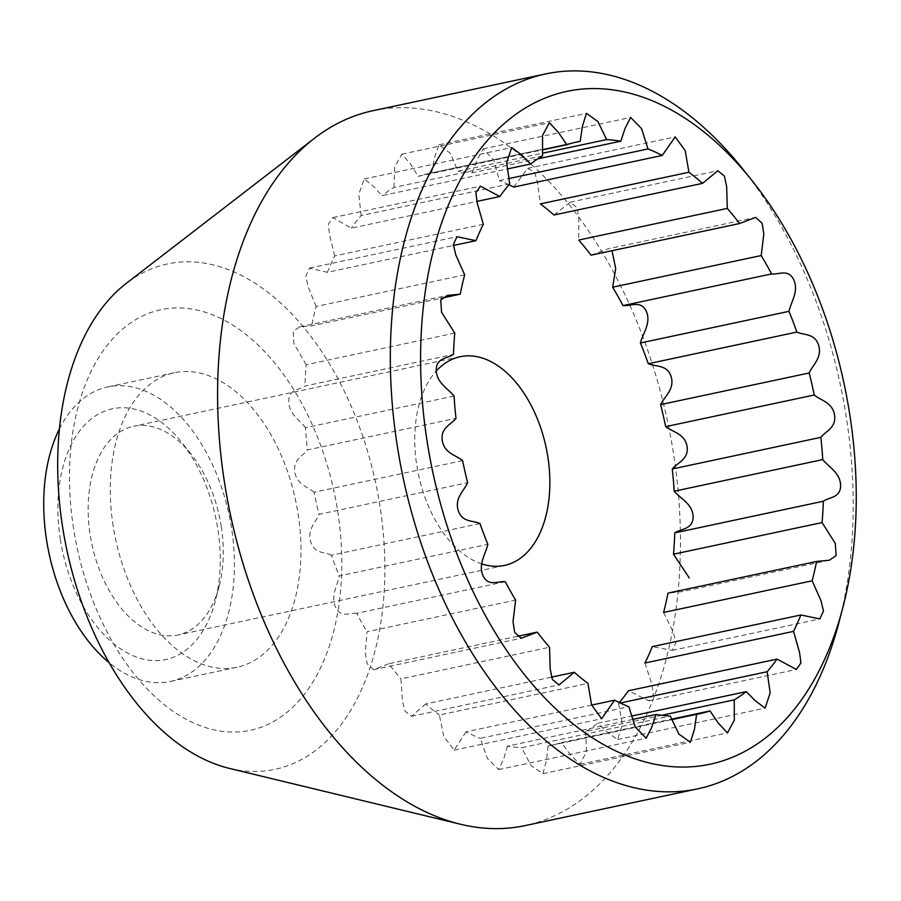 <?xml version="1.0" encoding="UTF-8"?>
<svg xmlns="http://www.w3.org/2000/svg" width="901" height="901" viewBox="0 0 901 901"><rect width="100%" height="100%" fill="white"/><g stroke="black" fill="none" stroke-linecap="round" stroke-linejoin="round"><path stroke-width="0.68" stroke-dasharray="4.5 3.38" d="M60.322 539.305A128.19 78.398 78 0 0 134.767 656.412A128.19 78.398 78 0 0 215.271 601.113A128.19 78.398 78 0 0 217.817 529.056A128.19 78.398 78 0 0 181.383 441.997A128.19 78.398 78 0 0 90.945 419.179A128.19 78.398 78 0 0 60.322 539.305M221.241 526.375A106.678 65.244 -102 0 1 219.134 586.337A106.678 65.244 -102 0 1 177.936 634.98A106.678 65.244 -102 0 1 90.179 534.901A106.678 65.244 -102 0 1 133.494 426.286A106.678 65.244 -102 0 1 190.933 453.924A106.678 65.244 -102 0 1 221.241 526.375M73.578 528.583A215.001 131.478 -102 0 1 172.463 308.108A215.001 131.478 -102 0 1 337.717 511.408A215.001 131.478 -102 0 1 238.833 731.894A215.001 131.478 -102 0 1 73.578 528.583M229.462 768.407A258.35 157.99 78 0 0 379.985 506.351A258.35 157.99 78 0 0 126.174 283.455M742.401 168.577A365.457 223.482 -102 0 1 846.253 416.769A365.457 223.482 -102 0 1 839.022 622.197M113.166 526.015A150.557 92.071 -102 0 1 174.287 372.744A150.557 92.071 -102 0 1 298.13 513.987A150.557 92.071 -102 0 1 237.008 667.258A150.557 92.071 -102 0 1 113.166 526.015M59.398 428.955A150.557 92.071 -102 0 1 107.703 386.923A150.557 92.071 -102 0 1 231.557 528.166A150.557 92.071 -102 0 1 170.435 681.438A150.557 92.071 -102 0 1 109.19 662.731M372.89 110.722A365.457 223.482 -102 0 1 673.509 453.563A365.457 223.482 -102 0 1 525.148 825.598M829.393 560.219L681.561 591.709L668.013 593.106M663.575 612.455L673.238 632.13L675.998 642.481L672.315 650.353L652.301 646.625M644.958 663.012L651.772 683.949L653.439 694.378L648.9 700.888L628.459 690.752M620.271 703.005L618.559 703.377A292.386 178.803 78 0 0 619.269 702.532M618.559 703.377L622.366 724.46L617.624 739.53L607.443 732.445L597.656 723.289L631.545 716.07M661.728 715.304L585.695 731.499A292.386 178.803 78 0 0 597.656 723.289M585.695 731.499L586.472 751.716L579.974 764.33L570.333 754.666L561.447 742.593L671.56 719.144M671.786 719.629L548.033 745.983A292.386 178.803 78 0 0 550.759 745.442A292.386 178.803 78 0 0 561.447 742.593M548.033 745.983L546.457 760.827L542.898 773.7L531.027 765.523L521.645 747.706L670.22 716.058M632.626 719.448L507.454 746.107A292.386 178.803 78 0 0 521.645 747.706M507.454 746.107L503.772 758.743L498.692 769.6L487.373 758.394L480.256 738.358L628.83 706.711M591.63 705.089L465.997 731.849A292.386 178.803 78 0 0 480.256 738.358M465.997 731.849L454.149 750.161L443.765 736.342L439.35 715.022L587.925 683.386M551.074 677.237L425.734 703.94A292.386 178.803 78 0 0 439.35 715.022M425.734 703.94L411.475 716.329L404.842 710.855L402.375 700.426L400.968 678.881L549.542 647.233M517.388 636.354L388.68 663.767A292.386 178.803 78 0 0 400.968 678.881M388.68 663.767L373.577 669.691L367.146 663.688L365.254 653L367.045 631.736L515.62 600.089M505.27 581.708L356.695 613.344A292.386 178.803 78 0 0 367.045 631.736M356.695 613.344C350.038 612.297 340.871 618.672 335.487 607.026C330.509 595.403 337.582 585.425 339.272 575.953L487.846 544.305M479.974 523.571L331.399 555.219A292.386 178.803 78 0 0 339.272 575.953M331.399 555.219C324.732 551.739 314.393 554.149 310.597 541.433C307.218 528.898 315.924 522.389 319.055 514.325L467.63 482.677M462.607 460.636L314.044 492.284A292.386 178.803 78 0 0 319.055 514.325M314.044 492.284C307.748 486.608 296.947 484.907 294.796 471.989C292.96 458.924 303.006 456.244 307.41 449.948L455.985 418.301M481.922 563.958A106.678 65.244 -102 0 1 416.78 465.333A106.678 65.244 -102 0 1 436.242 371.066M454.07 396.057L305.495 427.705A292.386 178.803 78 0 0 307.41 449.948M305.495 427.705C299.853 420.024 288.883 414.302 288.737 401.384C288.962 388.894 299.481 390.167 304.91 386.045L453.473 354.397M454.768 333.077L306.194 364.714A292.386 178.803 78 0 0 304.91 386.045M306.194 364.714L293.884 343.653L293.242 331.32L299.594 326.905L311.678 325.824L441.051 298.276M464.679 274.839L316.105 306.486A292.386 178.803 78 0 0 311.678 325.824M316.105 306.486L308.029 286.473L305.878 275.988L309.46 268.138L327.378 272.316L453.124 245.534M483.308 224.27L334.733 255.918A292.386 178.803 78 0 0 327.378 272.316M334.733 255.918L329.451 234.654L328.426 224.09L332.908 217.591L351.232 228.178L476.854 201.419M509.707 183.917L361.132 215.564A292.386 178.803 78 0 0 351.232 228.178M361.132 215.564L358.835 194.154L364.229 178.95L373.374 186.248L382.024 195.641L507.364 168.949M542.56 155.794L393.985 187.431A292.386 178.803 78 0 0 382.024 195.641M393.985 187.431L394.694 166.899L401.891 154.15L410.518 164.027L418.233 176.337L542.357 149.904M574.804 142.459L431.647 172.947A292.386 178.803 78 0 0 428.932 173.488A292.386 178.803 78 0 0 418.233 176.337M431.647 172.947L434.395 157.855L438.967 144.768L450.117 153.102L458.035 171.235L542.458 153.249M537.694 158.88L472.225 172.834A292.386 178.803 78 0 0 458.035 171.235M472.225 172.834L477.046 159.95L483.161 148.868L493.804 160.22L499.424 180.583L508.761 178.589M508.986 184.75A292.386 178.803 78 0 0 499.424 180.583M513.694 187.081L527.682 168.318L534.586 172.125L537.447 182.272L540.341 203.908M553.957 215.001L570.299 202.162L577.023 207.613L578.87 218.177L578.724 240.049M591.011 255.174L608.051 248.822L755.657 217.389M219.134 586.337L215.271 601.113M174.287 372.744L107.703 386.923M504.537 565.411L177.936 634.98M460.084 356.728L133.494 426.286M237.008 667.258L170.435 681.438M428.932 173.488L577.507 141.851M550.759 745.442L699.322 713.795M438.967 144.768L586.45 113.357M483.161 148.868L630.644 117.445M527.682 168.318L675.187 136.907M570.299 202.151L717.827 170.728M672.315 650.353L819.842 618.931M648.9 700.888L796.416 669.477M617.624 739.53L765.107 708.107M579.974 764.318L727.456 732.907M542.898 773.7L690.38 742.289M498.692 769.612L646.186 738.201M454.149 750.161L601.654 718.739M411.475 716.34L559.003 684.918M373.577 669.691L521.183 638.257M299.594 326.917L447.437 295.427M309.46 268.138L456.987 236.715M332.908 217.591L480.424 186.169M364.229 178.95L511.723 147.527M401.891 154.15L549.373 122.739M190.933 453.924L181.383 441.997"/><path stroke-width="1.35" d="M314.472 138.258L126.174 283.455A258.35 157.99 78 0 0 62.597 526.984A258.35 157.99 78 0 0 229.462 768.407L460.591 824.269A365.457 223.482 -102 0 1 224.54 482.756A365.457 223.482 -102 0 1 314.472 138.258A365.457 223.482 -102 0 1 372.89 110.722L545.634 73.927A365.457 223.482 -102 0 1 742.401 168.577L751.952 180.493A343.945 210.338 78 0 0 509.313 119.281A343.945 210.338 78 0 0 427.142 441.558A343.945 210.338 78 0 0 626.859 755.781A343.945 210.338 78 0 0 842.885 607.42A343.945 210.338 78 0 0 849.688 414.077A343.945 210.338 78 0 0 751.952 180.493M842.885 607.42L839.022 622.197A365.457 223.482 -102 0 1 697.903 788.803A365.457 223.482 -102 0 1 397.285 445.961A365.457 223.482 -102 0 1 545.634 73.927M109.19 662.731A150.557 92.071 -102 0 1 46.582 540.195A150.557 92.071 -102 0 1 59.398 428.955M814.222 395.01L665.648 426.646C672.664 432.176 684.906 433.572 687.08 446.479C688.893 459.544 677.406 462.54 672.281 468.982L820.856 437.345C825.643 431.005 836.421 427.986 834.563 415.068C832.378 402.173 820.879 400.607 814.222 395.01A292.386 178.803 78 0 0 809.199 372.969C812.725 364.792 822.286 357.9 818.671 345.365C814.774 332.965 803.861 335.431 796.867 332.075A292.386 178.803 78 0 0 788.983 311.341C791.055 301.745 798.939 291.316 793.758 279.794C788.319 268.509 778.554 274.895 771.56 273.938A292.386 178.803 78 0 0 761.221 255.557L763.811 233.978L762.145 223.279L755.657 217.389L739.586 223.527A292.386 178.803 78 0 0 727.298 208.401L726.645 186.586L724.427 176.134L717.827 170.728L702.532 183.353A292.386 178.803 78 0 0 688.916 172.26L685.222 150.681L675.187 136.907L662.258 155.434A292.386 178.803 78 0 0 647.999 148.935L641.591 128.652L630.644 117.445L625.057 128.415L620.8 141.187A292.386 178.803 78 0 0 606.61 139.587L597.915 121.534L586.45 113.357L582.384 126.331L580.221 141.299A292.386 178.803 78 0 0 577.507 141.851A292.386 178.803 78 0 0 566.808 144.701L558.496 132.492L549.373 122.739L542.537 135.42L542.56 155.794A292.386 178.803 78 0 0 530.599 164.005L521.375 154.713L511.723 147.527L506.666 162.676L509.707 183.917A292.386 178.803 78 0 0 499.807 196.531L480.424 186.169L475.897 192.69L477.271 203.187L483.308 224.27A292.386 178.803 78 0 0 475.953 240.668L456.987 236.715L453.361 244.599L455.827 255.006L464.679 274.839A292.386 178.803 78 0 0 460.253 294.188L447.437 295.427L440.702 300.022L441.558 312.275L454.768 333.077A292.386 178.803 78 0 0 453.473 354.397C447.662 358.598 436.208 357.573 436.23 370.232C436.568 382.981 448.09 388.5 454.07 396.057A292.386 178.803 78 0 0 455.985 418.301C451.198 424.641 440.409 427.66 442.278 440.578C444.452 453.473 455.951 455.039 462.607 460.636A292.386 178.803 78 0 0 467.63 482.677C464.116 490.854 454.543 497.746 458.159 510.281C462.067 522.681 472.969 520.215 479.974 523.571A292.386 178.803 78 0 0 487.846 544.305C485.774 553.901 477.89 564.33 483.082 575.852C488.511 587.137 498.287 580.751 505.27 581.708A292.386 178.803 78 0 0 515.62 600.089L513.018 621.656L514.685 632.367L521.183 638.257L537.255 632.119A292.386 178.803 78 0 0 549.542 647.233L550.196 669.06L552.403 679.512L559.003 684.918L574.309 672.292A292.386 178.803 78 0 0 587.925 683.386L591.608 704.954L601.654 718.739L614.572 700.201A292.386 178.803 78 0 0 628.83 706.711L635.239 726.994L646.186 738.201L651.772 727.231L656.029 714.459A292.386 178.803 78 0 0 670.22 716.058L678.915 734.101L690.38 742.289L694.446 729.314L696.608 714.335A292.386 178.803 78 0 0 699.322 713.795A292.386 178.803 78 0 0 710.022 710.945L718.334 723.154L727.456 732.907L734.292 720.226L734.27 699.852A292.386 178.803 78 0 0 746.231 691.641L755.466 700.933L765.107 708.107L770.164 692.959L767.123 671.729A292.386 178.803 78 0 0 777.034 659.104L796.416 669.477L800.933 662.956L799.559 652.459L793.533 631.376A292.386 178.803 78 0 0 800.876 614.978L819.842 618.931L823.48 611.047L821.002 600.64L812.15 580.807A292.386 178.803 78 0 0 816.588 561.458L829.393 560.219L836.128 555.613L835.272 543.359L822.061 522.569A292.386 178.803 78 0 0 823.356 501.238C829.168 497.048 840.622 498.062 840.61 485.414C840.261 472.665 828.751 467.135 822.759 459.589A292.386 178.803 78 0 0 820.856 437.345M822.759 459.589L674.185 491.225A292.386 178.803 78 0 0 672.281 468.982M674.185 491.225C680.559 498.76 693.004 504.166 693.128 517.084C692.869 529.585 680.919 528.617 674.781 532.885L823.356 501.238M822.061 522.569L673.486 554.216A292.386 178.803 78 0 0 674.781 532.885M673.486 554.216L689.299 577.98M812.15 580.807L663.575 612.455A292.386 178.803 78 0 0 668.013 593.106L816.588 561.458M793.533 631.376L644.958 663.012A292.386 178.803 78 0 0 652.301 646.625L800.876 614.978M619.269 702.532A292.386 178.803 78 0 0 628.459 690.752L777.034 659.104M436.242 371.066A106.678 65.244 -102 0 1 460.084 356.728A106.678 65.244 -102 0 1 547.842 456.807A106.678 65.244 -102 0 1 504.537 565.411A106.678 65.244 -102 0 1 481.922 563.958M662.258 155.434L513.694 187.081A292.386 178.803 78 0 0 508.986 184.75M702.532 183.353L553.957 215.001A292.386 178.803 78 0 0 540.341 203.908L688.916 172.26M739.586 223.527L591.011 255.174A292.386 178.803 78 0 0 578.724 240.049L727.298 208.401M611.993 250.703L615.721 268.588L612.646 287.194L761.221 255.557M771.56 273.938L622.985 305.585A292.386 178.803 78 0 0 612.646 287.194M622.985 305.585C630.373 306.486 641.016 299.785 646.377 311.442C651.31 323.076 642.818 333.347 640.408 342.988L788.983 311.341M796.867 332.075L648.292 363.722A292.386 178.803 78 0 0 640.408 342.988M648.292 363.722C655.68 367.034 667.495 364.308 671.268 377.035C674.612 389.581 664.476 396.384 660.624 404.605L809.199 372.969M665.648 426.646A292.386 178.803 78 0 0 660.624 404.605M697.903 788.803L525.148 825.598A365.457 223.482 -102 0 1 460.591 824.269M542.357 149.904L566.808 144.701M580.221 141.299L574.804 142.459M507.364 168.949L530.599 164.005M476.854 201.419L499.807 196.531M453.124 245.534L475.953 240.668M441.051 298.276L460.253 294.188M537.255 632.119L517.388 636.354M574.309 672.292L551.074 677.237M614.572 700.201L591.63 705.089M656.029 714.459L632.626 719.448M671.56 719.144L710.022 710.945M696.608 714.335L671.786 719.629M631.545 716.07L746.231 691.641M734.27 699.852L661.728 715.304M767.123 671.729L620.271 703.005M508.761 178.589L647.999 148.935M542.458 153.249L606.61 139.587M620.8 141.187L537.694 158.88"/></g></svg>
